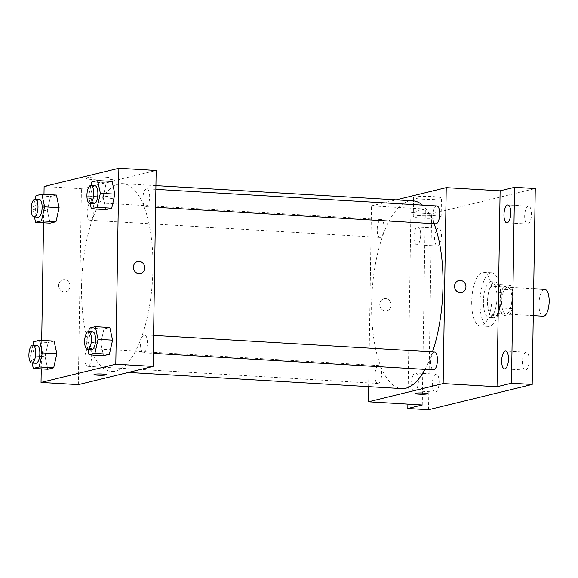 <?xml version="1.0" encoding="UTF-8"?>
<svg xmlns="http://www.w3.org/2000/svg" width="578" height="578" viewBox="0 0 578 578"><rect width="100%" height="100%" fill="white"/><g stroke="black" fill="none" stroke-linecap="round" stroke-linejoin="round"><path stroke-width="0.43" stroke-dasharray="2.89 2.17" d="M544.852 289.383A13.439 5.05 -86.6 0 0 538.963 304.035A13.439 5.05 -86.6 0 0 543.269 316.209M501.668 301.832A13.439 5.05 -86.6 0 0 505.974 314.006A13.439 5.05 -86.6 0 0 511.805 300.885A13.439 5.05 -86.6 0 0 507.556 287.179A13.439 5.05 -86.6 0 0 501.668 301.832M503.416 286.991L510.569 285.243A17.34 6.517 -86.6 0 1 512.433 289.874L512.144 308.616A17.34 6.517 -86.6 0 1 510.114 314.194L502.961 315.935A17.34 6.517 -86.6 0 1 501.097 311.311L501.393 292.562A17.34 6.517 -86.6 0 1 503.416 286.991L490.989 286.255L498.142 284.513L510.569 285.243M510.114 314.194L497.687 313.457L490.534 315.198L502.961 315.935M501.097 311.311L488.663 310.574L488.959 291.825L501.393 292.562M488.663 310.574A17.34 6.517 -86.6 0 0 490.534 315.198M497.687 313.457A17.34 6.517 -86.6 0 0 499.71 307.886L512.144 308.616M498.142 284.513A17.34 6.517 -86.6 0 1 500.006 289.137L499.71 307.886M490.989 286.255A17.34 6.517 -86.6 0 0 488.959 291.825M494.053 317.669A17.918 6.734 93.4 0 1 493.28 317.741A17.918 6.734 93.4 0 1 487.615 299.462A17.918 6.734 93.4 0 1 495.389 281.97A17.918 6.734 93.4 0 1 501.104 299.223A17.918 6.734 93.4 0 1 494.053 317.669M489.913 317.423A17.918 6.734 -86.6 0 0 496.957 298.978A17.918 6.734 -86.6 0 0 491.249 281.724A17.918 6.734 -86.6 0 0 483.396 301.268A17.918 6.734 -86.6 0 0 489.132 317.495A17.918 6.734 -86.6 0 0 489.913 317.423M500.006 289.137L512.433 289.874M480 302.092A26.877 10.093 -86.6 0 0 488.605 326.44A26.877 10.093 -86.6 0 0 500.273 300.206A26.877 10.093 -86.6 0 0 491.777 272.78A26.877 10.093 -86.6 0 0 480 302.092M471.706 301.608A26.877 10.093 -86.6 0 0 480.318 325.949A26.877 10.093 -86.6 0 0 491.986 299.715A26.877 10.093 -86.6 0 0 483.49 272.296A26.877 10.093 -86.6 0 0 471.706 301.608M528.22 206.209A8.959 3.367 -86.6 0 0 524.694 215.428A8.959 3.367 -86.6 0 0 527.548 224.062A8.959 3.367 -86.6 0 0 531.435 215.312A8.959 3.367 -86.6 0 0 528.61 206.173A8.959 3.367 -86.6 0 0 528.22 206.209M438.167 228.151A8.959 3.367 -86.6 0 0 434.642 237.377A8.959 3.367 -86.6 0 0 437.495 246.004A8.959 3.367 -86.6 0 0 441.382 237.262A8.959 3.367 -86.6 0 0 438.55 228.115A8.959 3.367 -86.6 0 0 438.167 228.151M435.87 374.219A8.959 3.367 -86.6 0 0 432.344 383.438A8.959 3.367 -86.6 0 0 435.198 392.072A8.959 3.367 -86.6 0 0 439.092 383.322A8.959 3.367 -86.6 0 0 436.26 374.183A8.959 3.367 -86.6 0 0 435.87 374.219M525.922 352.277A8.959 3.367 -86.6 0 0 522.396 361.496A8.959 3.367 -86.6 0 0 525.258 370.122A8.959 3.367 -86.6 0 0 529.145 361.38A8.959 3.367 -86.6 0 0 526.312 352.24A8.959 3.367 -86.6 0 0 525.922 352.277M428.544 409.723L431.622 213.781L535.264 188.522M414.874 390.807A8.959 3.367 93.4 0 1 414.484 390.844A8.959 3.367 93.4 0 1 411.63 382.217A8.959 3.367 93.4 0 1 415.149 372.998A8.959 3.367 93.4 0 1 415.539 372.962A8.959 3.367 93.4 0 1 418.393 381.588A8.959 3.367 93.4 0 1 414.874 390.807M417.164 244.74A8.959 3.367 93.4 0 1 416.774 244.776A8.959 3.367 93.4 0 1 413.92 236.149A8.959 3.367 93.4 0 1 417.446 226.93A8.959 3.367 93.4 0 1 417.836 226.894A8.959 3.367 93.4 0 1 420.69 235.521A8.959 3.367 93.4 0 1 417.164 244.74M422.265 404.976L425.343 209.034L410.9 212.552L431.622 213.781M407.895 404.123L410.9 212.552M368.634 386.653L371.473 205.847L425.343 209.034M371.473 205.847L396.19 199.829M422.215 199.135A13.944 1.481 -179.1 0 0 441.447 198.059A13.944 1.481 -179.1 0 0 427.525 196.361A13.944 1.481 -179.1 0 0 413.559 197.625A13.944 1.481 -179.1 0 0 422.215 199.135M412.865 200.812A94.062 35.337 -86.6 0 0 371.632 303.407A94.062 35.337 -86.6 0 0 401.768 388.611M424.989 369.393A94.062 35.337 -86.6 0 0 432.496 351.886M434.092 223.729A94.062 35.337 -86.6 0 0 422.453 205.096M436.86 205.949A8.959 3.367 -86.6 0 0 432.929 215.717A8.959 3.367 -86.6 0 0 435.798 223.831M374.905 375.36A8.959 3.367 -86.6 0 0 377.774 383.474A8.959 3.367 -86.6 0 0 381.661 374.732A8.959 3.367 -86.6 0 0 378.828 365.592A8.959 3.367 -86.6 0 0 374.905 375.36M434.562 352.009A8.959 3.367 -86.6 0 0 430.639 361.785A8.959 3.367 -86.6 0 0 433.507 369.898M383.994 227.638A8.959 3.367 93.4 0 1 380.071 237.414A8.959 3.367 93.4 0 1 377.239 228.274A8.959 3.367 93.4 0 1 381.126 219.524A8.959 3.367 93.4 0 1 383.994 227.638M379.775 304.404A6.156 5.672 76.3 0 0 386.928 310.726A6.156 5.672 76.3 0 0 390.981 303.399A6.156 5.672 76.3 0 0 384.016 298.754A6.156 5.672 76.3 0 0 379.775 304.404A6.156 5.672 76.3 0 0 386.935 310.726A6.156 5.672 76.3 0 0 390.981 303.399A6.156 5.672 76.3 0 0 384.016 298.754A6.156 5.672 76.3 0 0 379.775 304.404M461.692 292.504L461.692 292.504A6.156 5.672 -103.7 0 1 454.727 287.866A6.156 5.672 -103.7 0 1 458.773 280.54L458.773 280.54M421.911 218.159A13.944 1.481 -179.1 0 0 441.144 217.09A13.944 1.481 -179.1 0 0 427.229 215.384A13.944 1.481 -179.1 0 0 413.256 216.649A13.944 1.481 -179.1 0 0 421.911 218.159M415.156 393.502L415.156 393.502A6.156 0.657 0.9 0 1 421.326 392.946A6.156 0.657 0.9 0 1 427.474 393.697L427.474 393.697M81.57 286.262A94.062 35.337 -86.6 0 0 111.698 371.459A94.062 35.337 -86.6 0 0 152.527 279.651A94.062 35.337 -86.6 0 0 122.803 183.667A94.062 35.337 -86.6 0 0 81.57 286.262M93.932 210.493A8.959 3.367 93.4 0 1 90.002 220.261A8.959 3.367 93.4 0 1 87.177 211.122A8.959 3.367 93.4 0 1 91.064 202.379A8.959 3.367 93.4 0 1 93.932 210.493M140.57 344.632A8.959 3.367 -86.6 0 0 143.438 352.746A8.959 3.367 -86.6 0 0 147.332 344.004A8.959 3.367 -86.6 0 0 144.5 334.864A8.959 3.367 -86.6 0 0 140.57 344.632M84.843 358.216A8.959 3.367 -86.6 0 0 87.712 366.329A8.959 3.367 -86.6 0 0 91.599 357.587A8.959 3.367 -86.6 0 0 88.766 348.447A8.959 3.367 -86.6 0 0 84.843 358.216M142.867 198.572A8.959 3.367 -86.6 0 0 145.735 206.686A8.959 3.367 -86.6 0 0 149.623 197.936A8.959 3.367 -86.6 0 0 146.79 188.796A8.959 3.367 -86.6 0 0 142.867 198.572M78.333 384.645L81.411 188.703L156.168 170.481M105.817 209.612L103.086 196.968L106.236 182.894L112.125 181.456L106.236 182.894L103.086 196.968L105.817 209.612M47.793 369.263L45.062 356.619L48.212 342.537L54.101 341.107L48.212 342.537L45.062 356.619L47.793 369.263M41.255 368.872L41.703 340.377M43.545 222.805L43.993 194.309M103.52 355.68L100.789 343.036L103.946 328.961L109.827 327.524L103.946 328.961L100.789 343.036L103.52 355.68M50.084 223.195L47.353 210.551L50.51 196.477L56.391 195.039L50.51 196.477L47.353 210.551L50.084 223.195M44.116 186.499L81.411 188.703M94.857 179.78A13.944 1.481 -179.1 0 0 114.09 178.71A13.944 1.481 -179.1 0 0 100.167 177.013A13.944 1.481 -179.1 0 0 86.201 178.27A13.944 1.481 -179.1 0 0 94.857 179.78M58.638 285.416A6.156 5.672 76.3 0 0 65.791 291.738A6.156 5.672 76.3 0 0 69.844 284.412A6.156 5.672 76.3 0 0 62.879 279.774A6.156 5.672 76.3 0 0 58.638 285.416A6.156 5.672 76.3 0 0 65.791 291.738A6.156 5.672 76.3 0 0 69.844 284.412A6.156 5.672 76.3 0 0 62.879 279.774A6.156 5.672 76.3 0 0 58.638 285.416M140.555 273.524L140.555 273.524A6.156 5.672 -103.7 0 1 133.583 268.878A6.156 5.672 -103.7 0 1 137.636 261.552L137.636 261.552M94.554 198.803A13.944 1.481 -179.1 0 0 113.787 197.734A13.944 1.481 -179.1 0 0 99.871 196.036A13.944 1.481 -179.1 0 0 85.898 197.293A13.944 1.481 -179.1 0 0 94.554 198.803M94.019 374.515L94.019 374.515A6.156 0.657 0.9 0 1 100.189 373.959A6.156 0.657 0.9 0 1 106.33 374.71L106.33 374.71M34.427 216.981L32.852 209.691L35.229 199.078M39.268 199.316A8.959 3.367 -86.6 0 0 35.337 209.091A8.959 3.367 -86.6 0 0 38.206 217.205M32.852 209.691L47.353 210.551M36.002 195.617L50.51 196.477M90.154 203.398L88.579 196.115L90.963 185.495M94.994 185.733A8.959 3.367 -86.6 0 0 91.071 195.509A8.959 3.367 -86.6 0 0 93.939 203.622M88.579 196.115L103.086 196.968M91.736 182.034L106.236 182.894M32.13 363.042L30.555 355.759L32.932 345.145M36.97 345.384A8.959 3.367 -86.6 0 0 33.047 355.152A8.959 3.367 -86.6 0 0 35.915 363.266M30.555 355.759L45.062 356.619M33.712 341.685L48.212 342.537M87.863 349.466L86.288 342.176L88.665 331.562M92.704 331.801A8.959 3.367 -86.6 0 0 88.774 341.576A8.959 3.367 -86.6 0 0 91.642 349.69M86.288 342.176L100.789 343.036M89.438 328.102L103.946 328.961M533.689 288.718L507.556 287.179M533.27 315.617L505.974 314.006M489.132 317.495L493.28 317.741M491.249 281.724L495.389 281.97M480.318 325.949L488.605 326.44M483.49 272.296L491.777 272.78M526.312 352.24L505.591 351.012M525.258 370.122L504.536 368.901M436.26 374.183L415.539 372.962M435.198 392.072L414.484 390.844M438.55 228.115L417.836 226.894M437.495 246.004L416.774 244.776M528.61 206.173L507.889 204.952M527.548 224.062L506.834 222.833M441.144 217.09L441.447 198.059M413.256 216.649L413.559 197.625M111.698 371.459L128.381 372.449M122.803 183.667L155.937 185.625M381.126 219.524L91.064 202.379M380.071 237.414L90.002 220.261M143.438 352.746L153.3 353.331M144.5 334.864L153.582 335.399M87.712 366.329L377.774 383.474M88.766 348.447L378.828 365.592M145.735 206.686L155.59 207.264M146.79 188.796L155.872 189.338M113.787 197.734L114.09 178.71M85.898 197.293L86.201 178.27"/><path stroke-width="0.87" d="M533.27 315.617L543.269 316.209A13.439 5.05 -86.6 0 0 549.1 303.096A13.439 5.05 -86.6 0 0 544.852 289.383L533.689 288.718M396.19 199.829L446.238 187.633L500.107 190.812L514.55 187.294L535.264 188.522L532.186 384.464L428.544 409.723L407.822 408.494L407.895 404.123M514.55 187.294L511.472 383.236L532.186 384.464M511.472 383.236L497.029 386.761L443.16 383.575L368.396 401.789L422.265 404.976L407.822 408.494M427.474 393.697A6.156 0.657 0.9 0 1 418.978 394.167A6.156 0.657 0.9 0 1 415.156 393.502A6.156 0.657 0.9 0 1 421.326 392.946A6.156 0.657 0.9 0 1 427.474 393.697A6.156 0.657 0.9 0 1 418.978 394.167A6.156 0.657 0.9 0 1 415.156 393.502M507.217 222.797A8.959 3.367 93.4 0 1 506.834 222.833A8.959 3.367 93.4 0 1 503.973 214.207A8.959 3.367 93.4 0 1 507.498 204.988A8.959 3.367 93.4 0 1 507.889 204.952A8.959 3.367 93.4 0 1 510.742 213.578A8.959 3.367 93.4 0 1 507.217 222.797M504.926 368.865A8.959 3.367 93.4 0 1 504.536 368.901A8.959 3.367 93.4 0 1 501.682 360.275A8.959 3.367 93.4 0 1 505.201 351.048A8.959 3.367 93.4 0 1 505.591 351.012A8.959 3.367 93.4 0 1 508.452 359.639A8.959 3.367 93.4 0 1 504.926 368.865M500.107 190.812L497.029 386.761M128.381 372.449L401.768 388.611A94.062 35.337 -86.6 0 0 424.989 369.393M432.496 351.886A94.062 35.337 -86.6 0 0 434.092 223.729M422.453 205.096A94.062 35.337 -86.6 0 0 412.865 200.812L155.937 185.625M446.238 187.633L443.16 383.575M368.396 401.789L368.634 386.653M155.59 207.264L435.798 223.831A8.959 3.367 -86.6 0 0 439.692 215.088A8.959 3.367 -86.6 0 0 436.86 205.949L155.872 189.338M153.3 353.331L433.507 369.898A8.959 3.367 -86.6 0 0 437.394 361.156A8.959 3.367 -86.6 0 0 434.562 352.009L153.582 335.399M458.773 280.54A6.156 5.672 -103.7 0 1 465.933 286.861A6.156 5.672 -103.7 0 1 461.692 292.504A6.156 5.672 -103.7 0 1 454.727 287.866A6.156 5.672 -103.7 0 1 458.773 280.54A6.156 5.672 -103.7 0 1 465.933 286.854A6.156 5.672 -103.7 0 1 461.692 292.504M43.993 194.309L44.116 186.499L118.88 168.277L156.168 170.481L153.091 366.423L78.333 384.645L41.038 382.441L41.255 368.872M118.88 168.277L115.802 364.219L153.091 366.423M115.802 364.219L41.038 382.441M106.33 374.71A6.156 0.657 0.9 0 1 97.841 375.18A6.156 0.657 0.9 0 1 94.019 374.522A6.156 0.657 0.9 0 1 100.189 373.966A6.156 0.657 0.9 0 1 106.33 374.71A6.156 0.657 0.9 0 1 97.841 375.187A6.156 0.657 0.9 0 1 94.019 374.515M90.963 185.495L91.736 182.034L97.617 180.603L112.125 181.456L114.856 194.1L111.706 208.181L105.817 209.612L111.706 208.181L114.856 194.1L100.355 193.247L97.198 207.321L91.317 208.759L90.154 203.398M32.932 345.145L33.712 341.685L39.593 340.247L54.101 341.107L56.832 353.75L53.682 367.825L47.793 369.263L53.682 367.825L56.832 353.75L42.331 352.891L39.174 366.965L33.286 368.403L32.13 363.042M41.703 340.377L43.545 222.805M88.665 331.562L89.438 328.102L95.327 326.671L109.827 327.524L112.566 340.167L109.408 354.242L103.52 355.68L109.408 354.242L112.566 340.167L98.058 339.308L94.908 353.389L89.019 354.82L87.863 349.466M35.229 199.078L36.002 195.617L41.891 194.186L56.391 195.039L59.122 207.683L55.972 221.757L50.084 223.195L55.972 221.757L59.122 207.683L44.622 206.823L41.471 220.904L35.583 222.335L34.427 216.981M137.636 261.552A6.156 5.672 -103.7 0 1 144.789 267.874A6.156 5.672 -103.7 0 1 140.555 273.524A6.156 5.672 -103.7 0 1 133.583 268.878A6.156 5.672 -103.7 0 1 137.636 261.552A6.156 5.672 -103.7 0 1 144.796 267.874A6.156 5.672 -103.7 0 1 140.555 273.524M41.891 194.186L44.622 206.823M34.066 216.96L38.206 217.205A8.959 3.367 -86.6 0 0 42.093 208.456A8.959 3.367 -86.6 0 0 39.268 199.316L35.121 199.07A8.959 3.367 -86.6 0 0 31.198 208.846A8.959 3.367 -86.6 0 0 34.066 216.96A8.959 3.367 -86.6 0 0 37.953 208.21A8.959 3.367 -86.6 0 0 35.121 199.07M41.471 220.904L55.972 221.757M35.583 222.335L50.084 223.195M56.391 195.039L59.122 207.683M97.617 180.603L100.355 193.247M89.792 203.377L93.939 203.622A8.959 3.367 -86.6 0 0 97.827 194.88A8.959 3.367 -86.6 0 0 94.994 185.733L90.854 185.495A8.959 3.367 -86.6 0 0 86.924 195.263A8.959 3.367 -86.6 0 0 89.792 203.377A8.959 3.367 -86.6 0 0 93.687 194.634A8.959 3.367 -86.6 0 0 90.854 185.495M97.198 207.321L111.706 208.181M91.317 208.759L105.817 209.612M112.125 181.456L114.856 194.1M39.593 340.247L42.331 352.891M31.768 363.02L35.915 363.266A8.959 3.367 -86.6 0 0 39.803 354.524A8.959 3.367 -86.6 0 0 36.97 345.384L32.83 345.138A8.959 3.367 -86.6 0 0 28.9 354.906A8.959 3.367 -86.6 0 0 31.768 363.02A8.959 3.367 -86.6 0 0 35.655 354.278A8.959 3.367 -86.6 0 0 32.83 345.138M39.174 366.965L53.682 367.825M33.286 368.403L47.793 369.263M54.101 341.107L56.832 353.75M95.327 326.671L98.058 339.308M87.502 349.444L91.642 349.69A8.959 3.367 -86.6 0 0 95.536 340.941A8.959 3.367 -86.6 0 0 92.704 331.801L88.557 331.555A8.959 3.367 -86.6 0 0 84.634 341.331A8.959 3.367 -86.6 0 0 87.502 349.444A8.959 3.367 -86.6 0 0 91.389 340.702A8.959 3.367 -86.6 0 0 88.557 331.555M94.908 353.389L109.408 354.242M89.019 354.82L103.52 355.68M109.827 327.524L112.566 340.167"/></g></svg>
